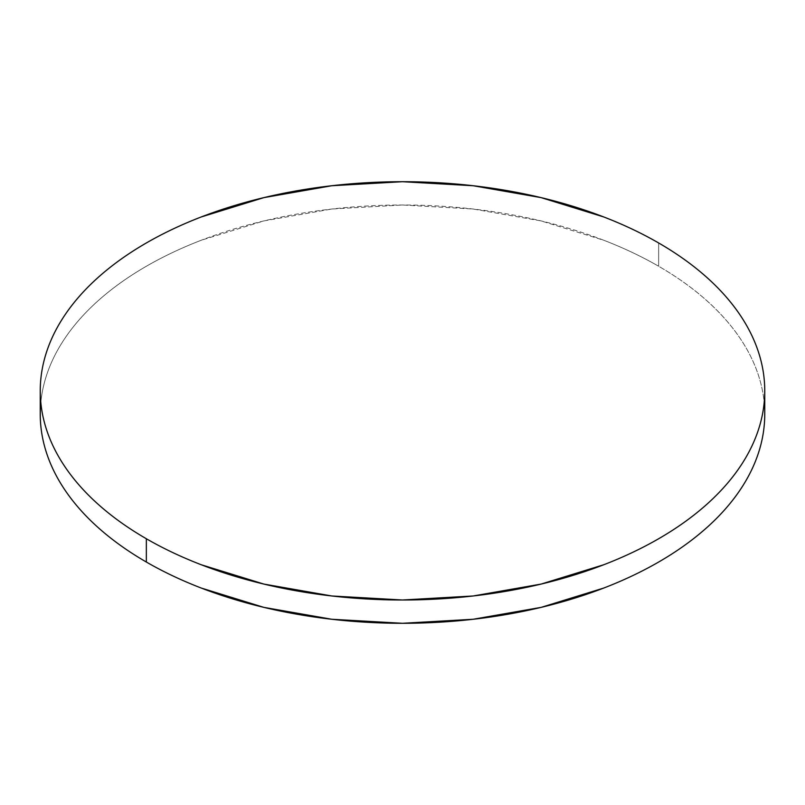 <?xml version="1.0" encoding="UTF-8"?>
<svg xmlns="http://www.w3.org/2000/svg" width="805" height="805" viewBox="0 0 805 805"><rect width="100%" height="100%" fill="white"/><g stroke="black" fill="none" stroke-linecap="round" stroke-linejoin="round"><path stroke-width="0.6" stroke-dasharray="4.03 3.02" d="M40.25 414.142C40.25 400.417 42.574 386.813 47.213 373.339C51.852 359.875 58.725 346.794 67.821 334.105C76.928 321.426 88.087 309.372 101.299 297.951C114.511 286.53 129.535 275.964 146.349 266.254C163.174 256.543 181.467 247.88 201.24 240.252L263.869 220.922L331.831 209.018L402.5 205.003L473.169 209.018L541.131 220.922L603.76 240.252C623.533 247.88 641.827 256.543 658.651 266.254C675.465 275.964 690.489 286.53 703.701 297.951C716.913 309.372 728.072 321.426 737.179 334.105C746.275 346.794 753.148 359.875 757.787 373.339C762.426 386.813 764.75 400.417 764.75 414.142A362.25 209.139 0 0 0 658.651 266.254L658.651 242.969L658.651 266.254A362.25 209.139 0 0 0 273.237 218.769A362.25 209.139 0 0 0 40.814 402.51"/><path stroke-width="1.21" d="M40.814 402.51A362.25 209.139 0 0 0 40.25 414.142A362.25 209.139 0 0 0 146.349 562.031A362.25 209.139 0 0 0 541.131 607.373A362.25 209.139 0 0 0 764.75 414.142L764.75 390.858A362.25 209.139 180 0 1 541.131 584.078A362.25 209.139 180 0 1 146.349 538.746L146.349 562.031L146.349 538.746A362.25 209.139 180 0 1 40.25 390.858A362.25 209.139 180 0 1 263.869 197.628A362.25 209.139 180 0 1 658.651 242.969A362.25 209.139 180 0 1 764.75 390.858C764.75 377.122 762.426 363.518 757.787 350.054C753.148 336.581 746.275 323.509 737.179 310.821C728.072 298.132 716.913 286.077 703.701 274.666C690.489 263.245 675.465 252.679 658.651 242.969C641.827 233.259 623.533 224.585 603.76 216.958L541.131 197.628L473.169 185.734L402.5 181.709L331.831 185.734L263.869 197.628L201.24 216.958C181.467 224.585 163.174 233.259 146.349 242.969C129.535 252.679 114.511 263.245 101.299 274.666C88.087 286.077 76.928 298.132 67.821 310.821C58.725 323.509 51.852 336.581 47.213 350.054C42.574 363.518 40.25 377.122 40.25 390.858C40.25 404.583 42.574 418.187 47.213 431.661C51.852 445.125 58.725 458.206 67.821 470.895C76.928 483.574 88.087 495.628 101.299 507.049C114.511 518.47 129.535 529.036 146.349 538.746C163.174 548.457 181.467 557.12 201.24 564.748L263.869 584.078L331.831 595.982L402.5 599.997L473.169 595.982L541.131 584.078L603.76 564.748C623.533 557.12 641.827 548.457 658.651 538.746C675.465 529.036 690.489 518.47 703.701 507.049C716.913 495.628 728.072 483.574 737.179 470.895C746.275 458.206 753.148 445.125 757.787 431.661C762.426 418.187 764.75 404.583 764.75 390.858M40.25 390.858L40.25 414.142C40.25 427.878 42.574 441.482 47.213 454.946C51.852 468.419 58.725 481.491 67.821 494.179C76.928 506.868 88.087 518.923 101.299 530.334C114.511 541.755 129.535 552.321 146.349 562.031C163.174 571.741 181.467 580.415 201.24 588.042L263.869 607.373L331.831 619.266L402.5 623.291L473.169 619.266L541.131 607.373L603.76 588.042C623.533 580.415 641.827 571.741 658.651 562.031C675.465 552.321 690.489 541.755 703.701 530.334C716.913 518.923 728.072 506.868 737.179 494.179C746.275 481.491 753.148 468.419 757.787 454.946C762.426 441.482 764.75 427.878 764.75 414.142"/></g></svg>
